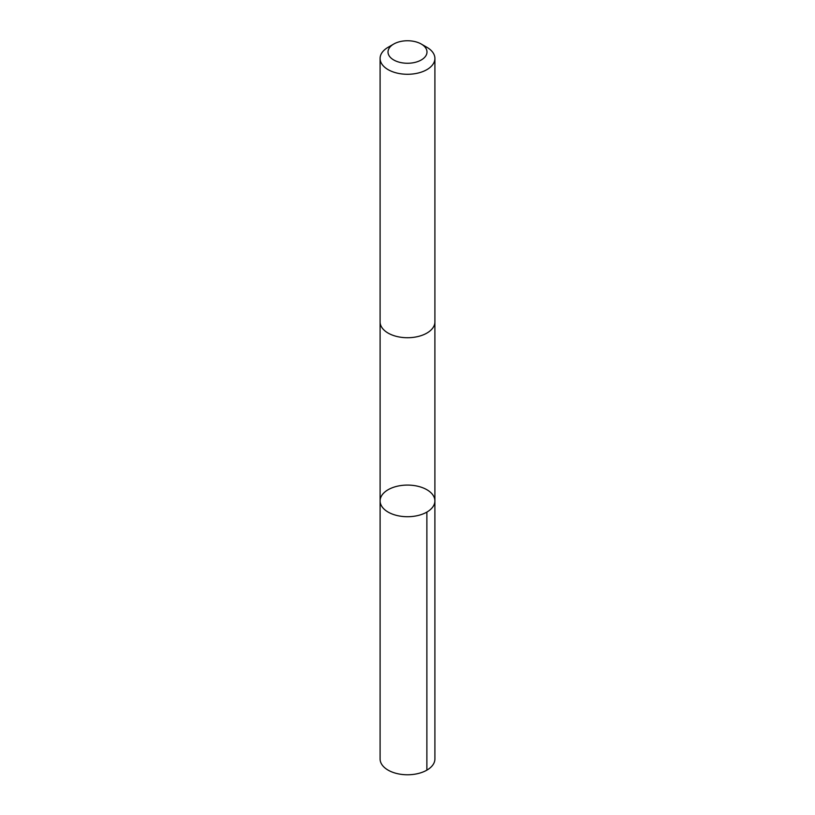 <?xml version="1.0" encoding="UTF-8"?>
<svg xmlns="http://www.w3.org/2000/svg" width="815" height="815" viewBox="0 0 815 815"><rect width="100%" height="100%" fill="white"/><g stroke="black" fill="none" stroke-linecap="round" stroke-linejoin="round"><path stroke-width="1.22" d="M400.522 485.608A27.394 15.821 180 0 1 434.894 500.899A27.394 15.821 180 0 1 407.5 516.72A27.394 15.821 180 0 1 380.106 500.899A27.394 15.821 180 0 1 400.522 485.608M380.096 758.948A27.404 15.821 0 0 0 414.478 774.25A27.404 15.821 0 0 0 434.904 758.948L434.894 500.899A27.394 15.821 180 0 1 407.5 516.72A27.394 15.821 180 0 1 380.106 500.899L380.096 758.948M393.716 44.051L388.123 47.28A27.404 15.821 0 0 0 380.096 58.466L380.096 321.905A27.404 15.821 0 0 0 414.478 337.206A27.404 15.821 0 0 0 434.904 321.905L434.904 58.466A27.404 15.821 0 0 0 426.877 47.28L421.284 44.051A19.489 11.257 0 0 0 393.716 44.051A19.489 11.257 0 0 0 390.599 57.61A19.489 11.257 0 0 0 412.471 62.887A19.489 11.257 0 0 0 426.316 54.941A19.489 11.257 0 0 0 421.284 44.051M380.096 58.466A27.404 15.821 0 0 0 414.478 73.758A27.404 15.821 0 0 0 434.904 58.466M426.877 512.085L426.877 770.134M380.106 322.312L380.106 500.899M434.894 322.312L434.894 500.899"/></g></svg>
